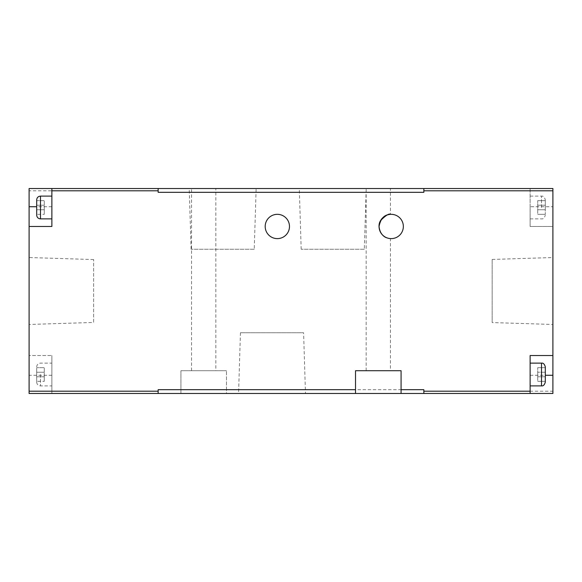 <?xml version="1.0" encoding="UTF-8"?>
<svg xmlns="http://www.w3.org/2000/svg" width="582" height="582" viewBox="0 0 582 582"><rect width="100%" height="100%" fill="white"/><g stroke="black" fill="none" stroke-linecap="round" stroke-linejoin="round"><path stroke-width="0.44" stroke-dasharray="2.91 2.18" d="M403.348 226.471A12.149 12.149 0 0 1 385.131 236.99A12.149 12.149 0 0 1 385.131 215.958A12.149 12.149 0 0 1 403.348 226.471M386.979 237.863L390.449 238.598L387.059 237.893M388.863 214.554L390.449 214.351L390.449 188.517L366.151 188.517L390.449 188.517M305.485 393.483L238.562 393.483L305.485 393.483L303.586 332.751L240.453 332.751L303.586 332.751M215.849 370.712L191.551 370.712L215.849 370.712L215.849 188.517L191.551 188.517L215.849 188.517M51.871 391.206L51.871 355.529L51.871 393.483L51.871 391.206L158.151 391.206L158.151 389.685L158.151 391.962L158.151 389.685L180.929 389.685L180.929 370.712L226.471 370.712L180.929 370.712L180.929 393.483L226.471 393.483L226.471 389.685L423.849 389.685L423.849 391.962L423.849 389.685L423.849 391.206L552.9 391.206L552.9 226.471L530.129 226.471L530.129 188.517L423.849 188.517L423.849 189.274L423.849 188.517L158.151 188.517L158.151 189.274L158.151 188.517L29.1 188.517L29.1 190.794L158.151 190.794L158.151 190.038L158.151 192.315L158.151 188.517M226.471 389.685L226.471 370.712L226.471 393.483L423.849 393.483L423.849 391.206M180.929 389.685L180.929 393.483L158.151 393.483L158.151 391.206M390.449 370.712L366.151 370.712L390.449 370.712L390.449 238.598M355.529 393.483L355.529 370.712L401.071 370.712L401.071 393.483M530.129 190.794L423.849 190.794L423.849 190.038L423.849 192.315L423.849 188.517M29.1 190.794L29.1 355.529L51.871 355.529L29.1 355.529L29.1 393.483L158.151 393.483M29.1 324.465L29.1 257.535L29.1 324.465L93.629 322.45L93.629 259.55L93.629 322.45M51.871 374.502L51.871 385.888L51.871 374.502M29.1 226.471L51.871 226.471L51.871 188.517M51.871 207.498L51.871 196.112L51.871 207.498M36.688 374.502L36.688 382.098L36.688 374.502M36.688 381.334L36.688 376.78L36.688 381.334L44.283 381.334L36.688 381.334M36.688 372.225L36.688 376.78L36.688 367.671L36.688 372.225L44.283 372.225L36.688 372.225L44.283 372.225L44.283 367.671L36.688 367.671L44.283 367.671L44.283 372.225L36.688 372.225M36.688 199.902L36.688 215.085M36.688 214.329L36.688 209.775L36.688 214.329L44.283 214.329L36.688 214.329M36.688 205.22L36.688 209.775L36.688 200.666L36.688 205.22L44.283 205.22L36.688 205.22L44.283 205.22L44.283 200.666L36.688 200.666L44.283 200.666L44.283 205.22L36.688 205.22M44.283 376.78L36.688 376.78L44.283 376.78L44.283 372.225L44.283 376.78L36.688 376.78L44.283 376.78L44.283 381.334L44.283 376.78M44.283 209.775L36.688 209.775L44.283 209.775L44.283 205.22L44.283 209.775L36.688 209.775L44.283 209.775L44.283 214.329L44.283 209.775M254.247 249.249L191.114 249.249L254.247 249.249L256.138 188.517L189.215 188.517L256.138 188.517M364.317 249.249L301.185 249.249L364.317 249.249L366.216 188.517L299.293 188.517L366.216 188.517M289.48 226.471A12.149 12.149 0 0 1 271.263 236.99A12.149 12.149 0 0 1 271.263 215.958A12.149 12.149 0 0 1 289.48 226.471M530.129 206.734L530.129 188.517L552.9 188.517L552.9 226.471L530.129 226.471L530.129 206.734L552.9 206.734M423.849 190.794L423.849 192.315L158.151 192.315L158.151 190.794M552.9 391.206L552.9 393.483L423.849 393.483M537.717 209.775L545.312 209.775L545.312 214.329L545.312 200.666L545.312 209.775L537.717 209.775L537.717 200.666L537.717 214.329L537.717 209.775L545.312 209.775L537.717 209.775M537.717 214.329L545.312 214.329L537.717 214.329M537.717 205.22L545.312 205.22L537.717 205.22M537.717 200.666L545.312 200.666L537.717 200.666M545.312 381.334L537.717 381.334L545.312 381.334L545.312 376.78L537.717 376.78L537.717 367.671L537.717 381.334L537.717 376.78L545.312 376.78L545.312 367.671L545.312 372.225L537.717 372.225L545.312 372.225M537.717 376.78L545.312 376.78L537.717 376.78M537.717 367.671L545.312 367.671L537.717 367.671M530.129 207.498L530.129 196.112L530.129 207.498M545.312 207.498L545.312 199.902L545.312 207.498M530.129 374.502L530.129 385.888L530.129 374.502M545.312 366.915L545.312 382.098M530.129 393.483L530.129 355.529L552.9 355.529M552.9 324.465L552.9 257.535L552.9 324.465L492.168 322.566L492.168 259.434L492.168 322.566M51.871 375.266L29.1 375.266M51.871 206.734L36.688 206.734M40.485 374.502L40.485 385.888L40.485 374.502M40.485 196.112L40.485 218.883M541.515 207.498L541.515 196.112L541.515 207.498M541.515 363.117L541.515 385.888M530.129 375.266L545.312 375.266M240.453 332.751L238.562 393.483M191.551 370.712L191.551 188.517M36.688 382.098C36.913 384.404 38.179 385.67 40.485 385.888L51.871 385.888M36.688 366.915C36.913 364.608 38.179 363.343 40.485 363.117L51.871 363.117M93.629 259.55L29.1 257.535M191.114 249.249L189.215 188.517M301.185 249.249L299.293 188.517M366.151 370.712L366.151 188.517M530.129 218.883L541.515 218.883C543.253 219.145 544.519 217.879 545.312 215.085M530.129 196.112L541.515 196.112C543.253 195.843 544.519 197.109 545.312 199.902M492.168 259.434L552.9 257.535"/><path stroke-width="0.87" d="M379.057 226.471A12.149 12.149 0 0 0 391.206 238.62A12.149 12.149 0 0 0 403.348 226.471A12.149 12.149 0 0 0 391.206 214.329A12.149 12.149 0 0 0 379.057 226.471M390.449 214.351C389.082 213.332 385.815 215.369 380.65 220.462C376.394 226.856 381.166 236.394 386.979 237.863M387.059 237.893C382.389 236.212 379.719 232.414 379.057 226.5C380.417 219.276 383.683 215.289 388.863 214.554M401.071 393.483L401.071 370.712L355.529 370.712L355.529 393.483L423.849 393.483L423.849 391.206L530.129 391.206L530.129 393.483L423.849 393.483M29.1 226.471L29.1 188.517L423.849 188.517L423.849 192.315L158.151 192.315L158.151 190.794L51.871 190.794L51.871 226.471L29.1 226.471L29.1 391.206L158.151 391.206L158.151 393.483L355.529 393.483M29.1 391.206L29.1 393.483L158.151 393.483M51.871 188.517L51.871 190.794M40.485 196.112L40.485 218.883C38.179 218.657 36.913 217.392 36.688 215.085L36.688 199.902C36.913 197.596 38.179 196.33 40.485 196.112L51.871 196.112M158.151 188.517L158.151 190.794M355.529 389.685L158.151 389.685L158.151 391.206M265.188 226.471A12.149 12.149 0 0 0 277.338 238.62A12.149 12.149 0 0 0 289.48 226.471A12.149 12.149 0 0 0 277.338 214.329A12.149 12.149 0 0 0 265.188 226.471M530.129 391.206L530.129 355.529L552.9 355.529L552.9 190.794L423.849 190.794M401.071 389.685L423.849 389.685L423.849 391.206M552.9 190.794L552.9 188.517L423.849 188.517M530.129 393.483L552.9 393.483L552.9 355.529M545.312 372.225L545.312 381.334M545.312 382.098L545.312 366.915C544.519 364.121 543.253 362.855 541.515 363.117L541.515 385.888C543.253 386.157 544.519 384.891 545.312 382.098M36.688 206.734L29.1 206.734M545.312 375.266L552.9 375.266M40.485 218.883L51.871 218.883M530.129 385.888L541.515 385.888M530.129 363.117L541.515 363.117"/></g></svg>
